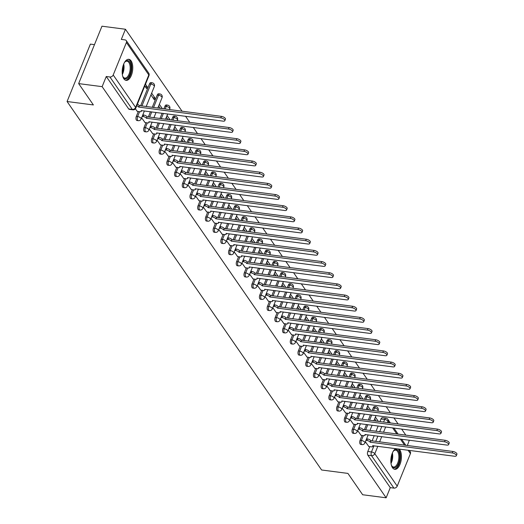 <?xml version="1.0" encoding="UTF-8"?>
<svg xmlns="http://www.w3.org/2000/svg" width="524" height="524" viewBox="0 0 524 524"><rect width="100%" height="100%" fill="white"/><g stroke="black" fill="none" stroke-linecap="round" stroke-linejoin="round"><path stroke-width="0.79" d="M362.058 435.451L360.086 440.304A2.725 1.323 97.4 0 0 360.145 444.031A2.725 1.323 97.4 0 0 360.728 444.437L362.025 444.607A2.725 1.323 -82.6 0 1 361.442 444.201A2.725 1.323 -82.6 0 1 361.383 440.474L363.355 435.621M354.342 424.283L352.37 429.136A2.725 1.323 97.4 0 0 352.429 432.863A2.725 1.323 97.4 0 0 353.012 433.269L354.309 433.44A2.725 1.323 -82.6 0 1 353.726 433.034A2.725 1.323 -82.6 0 1 353.667 429.307L355.639 424.453M346.626 413.109L344.654 417.962A2.725 1.323 97.4 0 0 344.713 421.696A2.725 1.323 97.4 0 0 345.296 422.095L346.593 422.265A2.725 1.323 -82.6 0 1 346.01 421.859A2.725 1.323 -82.6 0 1 345.951 418.132L347.923 413.279M338.91 401.941L336.939 406.794A2.725 1.323 97.4 0 0 336.998 410.521A2.725 1.323 97.4 0 0 337.58 410.927L338.877 411.098A2.725 1.323 -82.6 0 1 338.294 410.692A2.725 1.323 -82.6 0 1 338.235 406.965L340.207 402.111M331.194 390.773L329.223 395.627A2.725 1.323 97.4 0 0 329.282 399.354A2.725 1.323 97.4 0 0 329.865 399.76L331.161 399.93A2.725 1.323 -82.6 0 1 330.579 399.524A2.725 1.323 -82.6 0 1 330.52 395.797L332.491 390.943M323.478 379.599L321.507 384.452A2.725 1.323 97.4 0 0 321.566 388.186A2.725 1.323 97.4 0 0 322.149 388.585L323.446 388.756A2.725 1.323 -82.6 0 1 322.863 388.349A2.725 1.323 -82.6 0 1 322.804 384.623L324.775 379.769M315.762 368.431L313.791 373.284A2.725 1.323 97.4 0 0 313.85 377.011A2.725 1.323 97.4 0 0 314.433 377.418L315.73 377.588A2.725 1.323 -82.6 0 1 315.147 377.182A2.725 1.323 -82.6 0 1 315.088 373.455L317.059 368.601M308.047 357.263L306.075 362.117A2.725 1.323 97.4 0 0 306.134 365.844A2.725 1.323 97.4 0 0 306.717 366.25L308.014 366.42A2.725 1.323 -82.6 0 1 307.431 366.014A2.725 1.323 -82.6 0 1 307.372 362.287L309.343 357.427M300.331 346.089L298.359 350.942A2.725 1.323 97.4 0 0 298.418 354.676A2.725 1.323 97.4 0 0 299.001 355.076L300.298 355.246A2.725 1.323 -82.6 0 1 299.715 354.84A2.725 1.323 -82.6 0 1 299.656 351.113L301.627 346.259M292.615 334.921L290.643 339.775A2.725 1.323 97.4 0 0 290.702 343.502A2.725 1.323 97.4 0 0 291.285 343.908L292.582 344.078A2.725 1.323 -82.6 0 1 291.999 343.672A2.725 1.323 -82.6 0 1 291.94 339.945L293.912 335.091M284.899 323.753L282.927 328.607A2.725 1.323 97.4 0 0 282.986 332.334A2.725 1.323 97.4 0 0 283.569 332.74L284.866 332.91A2.725 1.323 -82.6 0 1 284.283 332.504A2.725 1.323 -82.6 0 1 284.224 328.777L286.196 323.917M277.183 312.579L275.211 317.433A2.725 1.323 97.4 0 0 275.27 321.166A2.725 1.323 97.4 0 0 275.853 321.566L277.15 321.736A2.725 1.323 -82.6 0 1 276.567 321.33A2.725 1.323 -82.6 0 1 276.508 317.603L278.48 312.749M269.467 301.411L267.495 306.265A2.725 1.323 97.4 0 0 267.554 309.992A2.725 1.323 97.4 0 0 268.137 310.398L269.434 310.568A2.725 1.323 -82.6 0 1 268.851 310.162A2.725 1.323 -82.6 0 1 268.792 306.435L270.764 301.582M261.751 290.244L259.78 295.097A2.725 1.323 97.4 0 0 259.839 298.824A2.725 1.323 97.4 0 0 260.421 299.23L261.718 299.401A2.725 1.323 -82.6 0 1 261.135 298.994A2.725 1.323 -82.6 0 1 261.076 295.267L263.048 290.407M254.035 279.069L252.064 283.923A2.725 1.323 97.4 0 0 252.123 287.656A2.725 1.323 97.4 0 0 252.699 288.056L254.002 288.226A2.725 1.323 -82.6 0 1 253.419 287.82A2.725 1.323 -82.6 0 1 253.361 284.093L255.332 279.24M246.319 267.902L244.348 272.755A2.725 1.323 97.4 0 0 244.407 276.482A2.725 1.323 97.4 0 0 244.983 276.888L246.287 277.058A2.725 1.323 -82.6 0 1 245.704 276.652A2.725 1.323 -82.6 0 1 245.645 272.925L247.616 268.072M238.603 256.734L236.632 261.587A2.725 1.323 97.4 0 0 236.691 265.314A2.725 1.323 97.4 0 0 237.267 265.72L238.571 265.884A2.725 1.323 -82.6 0 1 237.988 265.485A2.725 1.323 -82.6 0 1 237.929 261.758L239.9 256.898M230.888 245.559L228.916 250.413A2.725 1.323 97.4 0 0 228.975 254.147A2.725 1.323 97.4 0 0 229.551 254.546L230.855 254.716A2.725 1.323 -82.6 0 1 230.272 254.31A2.725 1.323 -82.6 0 1 230.213 250.583L232.184 245.73M223.172 234.392L221.2 239.245A2.725 1.323 97.4 0 0 221.259 242.972A2.725 1.323 97.4 0 0 221.835 243.378L223.139 243.549A2.725 1.323 -82.6 0 1 222.556 243.143A2.725 1.323 -82.6 0 1 222.497 239.416L224.469 234.562M215.456 223.224L213.484 228.078A2.725 1.323 97.4 0 0 213.543 231.804A2.725 1.323 97.4 0 0 214.119 232.211L215.423 232.374A2.725 1.323 -82.6 0 1 214.84 231.975A2.725 1.323 -82.6 0 1 214.781 228.248L216.753 223.388M207.74 212.05L205.768 216.903A2.725 1.323 97.4 0 0 205.827 220.637A2.725 1.323 97.4 0 0 206.404 221.036L207.707 221.207A2.725 1.323 -82.6 0 1 207.124 220.801A2.725 1.323 -82.6 0 1 207.065 217.074L209.037 212.22M200.024 200.882L198.052 205.736A2.725 1.323 97.4 0 0 198.111 209.462A2.725 1.323 97.4 0 0 198.688 209.869L199.991 210.039A2.725 1.323 -82.6 0 1 199.408 209.633A2.725 1.323 -82.6 0 1 199.349 205.906L201.321 201.052M192.308 189.714L190.336 194.568A2.725 1.323 97.4 0 0 190.395 198.295A2.725 1.323 97.4 0 0 190.972 198.701L192.275 198.865A2.725 1.323 -82.6 0 1 191.692 198.465A2.725 1.323 -82.6 0 1 191.633 194.732L193.605 189.878M184.592 178.54L182.621 183.393A2.725 1.323 97.4 0 0 182.679 187.127A2.725 1.323 97.4 0 0 183.256 187.527L184.559 187.697A2.725 1.323 -82.6 0 1 183.976 187.291A2.725 1.323 -82.6 0 1 183.917 183.564L185.889 178.71M176.876 167.372L174.905 172.226A2.725 1.323 97.4 0 0 174.964 175.953A2.725 1.323 97.4 0 0 175.54 176.359L176.843 176.529A2.725 1.323 -82.6 0 1 176.261 176.123A2.725 1.323 -82.6 0 1 176.202 172.396L178.173 167.542M169.16 156.204L167.189 161.058A2.725 1.323 97.4 0 0 167.248 164.785A2.725 1.323 97.4 0 0 167.824 165.191L169.128 165.355A2.725 1.323 -82.6 0 1 168.545 164.955A2.725 1.323 -82.6 0 1 168.486 161.222L170.457 156.368M161.444 145.03L159.473 149.884A2.725 1.323 97.4 0 0 159.532 153.617A2.725 1.323 97.4 0 0 160.108 154.017L161.412 154.187A2.725 1.323 -82.6 0 1 160.829 153.781A2.725 1.323 -82.6 0 1 160.77 150.054L162.741 145.2M153.728 133.862L151.757 138.716A2.725 1.323 97.4 0 0 151.816 142.443A2.725 1.323 97.4 0 0 152.392 142.849L153.689 143.019A2.725 1.323 -82.6 0 1 153.113 142.613A2.725 1.323 -82.6 0 1 153.054 138.886L155.025 134.033M146.013 122.695L144.041 127.548A2.725 1.323 97.4 0 0 144.1 131.275A2.725 1.323 97.4 0 0 144.676 131.681L145.973 131.845A2.725 1.323 -82.6 0 1 145.397 131.445A2.725 1.323 -82.6 0 1 145.338 127.712L147.31 122.858M138.297 111.52L136.325 116.374A2.725 1.323 97.4 0 0 136.384 120.107A2.725 1.323 97.4 0 0 136.96 120.507L138.257 120.677A2.725 1.323 -82.6 0 1 137.681 120.271A2.725 1.323 -82.6 0 1 137.622 116.544L139.594 111.691M131.111 60.882A10.624 5.168 97.4 0 0 128.845 59.304A10.624 5.168 97.4 0 0 122.845 66.614A10.624 5.168 97.4 0 0 123.834 78.79A10.624 5.168 97.4 0 0 126.101 80.369A10.624 5.168 97.4 0 0 132.1 73.059A10.624 5.168 97.4 0 0 131.111 60.882M395.784 448.603A10.624 5.168 97.4 0 0 391.153 457.256A10.624 5.168 97.4 0 0 392.509 467.736A10.624 5.168 97.4 0 0 394.775 469.314A10.624 5.168 97.4 0 0 400.775 462.004A10.624 5.168 97.4 0 0 399.786 449.828A10.624 5.168 97.4 0 0 399.105 449.035M407.364 445.538L409.316 440.193M405.845 435.175L401.6 429.025M398.129 424.008L393.884 417.857M390.413 412.833L386.168 406.683M382.697 401.666L378.452 395.515M374.981 390.498L370.737 384.347M367.265 379.324L363.021 373.173M359.549 368.156L355.305 362.005M351.833 356.988L347.589 350.838M344.117 345.814L339.866 339.663M336.401 334.646L332.151 328.496M328.686 323.478L324.435 317.328M320.97 312.304L316.719 306.154M313.254 301.136L309.003 294.986M305.538 289.969L301.287 283.818M297.822 278.794L293.571 272.644M290.106 267.626L285.855 261.476M282.39 256.459L278.139 250.308M274.674 245.284L270.423 239.134M266.958 234.117L262.707 227.966M259.242 222.949L254.992 216.798M251.527 211.775L247.276 205.624M243.811 200.607L239.56 194.456M236.095 189.439L231.844 183.289M228.379 178.265L224.128 172.114M220.663 167.097L216.412 160.947M212.947 155.929L208.696 149.779M205.231 144.755L200.98 138.605M197.515 133.587L193.264 127.437M189.799 122.42L185.548 116.269M182.083 111.245L125.446 29.252L121.319 39.418L124.974 39.889A2.725 2.096 -34.6 0 1 126.284 40.636A2.725 2.096 -34.6 0 1 126.402 42.496L113.21 74.984L135.618 107.42L148.809 74.932L126.402 42.496M94.471 44.645L90.383 44.114L67.079 101.518L93.39 104.944L78.652 83.604L102.134 86.657L386.142 497.8L362.66 494.748L347.916 473.408L321.605 469.989L67.079 101.518M78.652 83.604L101.964 26.2L125.446 29.252M409.31 450.365L410.292 451.78A2.725 2.096 145.4 0 1 410.41 453.633L397.218 486.128A2.725 2.096 145.4 0 1 393.924 488.113L390.269 487.641L367.861 455.205A2.725 1.323 -82.6 0 1 367.802 451.478L369.774 446.618M372.079 440.953L374.234 435.634M375.996 431.291L378.158 425.979M379.92 421.637L381 418.984L384.655 419.462A2.725 1.323 -82.6 0 1 385.998 418.191L382.337 417.713A2.725 1.323 97.4 0 0 381 418.984M390.269 487.641L386.142 497.8M106.261 76.497L128.668 108.933A2.725 1.323 97.4 0 0 129.245 109.339L132.906 109.817A2.725 1.323 -82.6 0 1 132.323 109.411L109.916 76.976L106.261 76.497L102.134 86.657M109.916 76.976A2.725 2.096 -34.6 0 0 113.21 74.984M135.382 108.815L137.327 111.396M144.781 85.962L146.589 88.582L147.29 86.86L145.214 86.584M141.611 117.828L145.043 122.564M150.932 94.87L154.305 99.75L155.006 98.027L152.929 97.759M149.327 129.002L152.759 133.738M157.043 140.17L160.475 144.906M164.759 151.338L168.191 156.073M172.475 162.512L175.907 167.248M180.191 173.68L183.623 178.415M187.906 184.848L191.339 189.583M195.622 196.022L199.054 200.758M203.338 207.19L206.77 211.925M211.054 218.357L214.486 223.093M218.77 229.532L222.202 234.267M226.486 240.699L229.918 245.435M234.202 251.867L237.634 256.603M241.918 263.041L245.35 267.777M249.634 274.209L253.066 278.945M257.349 285.377L260.782 290.113M265.065 296.551L268.498 301.287M272.781 307.719L276.214 312.455M280.497 318.887L283.929 323.622M288.213 330.061L291.645 334.797M295.929 341.229L299.361 345.964M303.645 352.397L307.077 357.132M311.361 363.571L314.793 368.306M319.077 374.739L322.509 379.474M326.793 385.913L330.225 390.642M334.509 397.081L337.941 401.816M342.224 408.248L345.657 412.984M349.94 419.423L353.373 424.152M357.656 430.59L361.088 435.326M364.363 429.778L366.518 424.466M368.28 420.124L370.442 414.805M372.204 410.469L373.284 407.816L374.581 407.98A2.725 1.323 -82.6 0 1 375.918 406.716L374.621 406.545A2.725 1.323 97.4 0 0 373.284 407.816M356.648 418.611L358.802 413.292M360.564 408.956L362.726 403.637M364.488 399.295L365.569 396.642L366.866 396.812A2.725 1.323 -82.6 0 1 368.202 395.541L366.905 395.378A2.725 1.323 97.4 0 0 365.569 396.642M348.932 407.443L351.087 402.124M352.849 397.781L355.01 392.469M356.772 388.127L357.853 385.474L359.15 385.644A2.725 1.323 -82.6 0 1 360.486 384.374L359.189 384.203A2.725 1.323 97.4 0 0 357.853 385.474M341.216 396.268L343.371 390.956M345.133 386.614L347.294 381.295M349.056 376.959L350.13 374.306L351.434 374.47A2.725 1.323 -82.6 0 1 352.77 373.206L351.473 373.036A2.725 1.323 97.4 0 0 350.13 374.306M333.5 385.101L335.655 379.782M337.417 375.446L339.578 370.127M341.34 365.785L342.414 363.132L343.718 363.302A2.725 1.323 -82.6 0 1 345.054 362.032L343.757 361.868A2.725 1.323 97.4 0 0 342.414 363.132M325.784 373.933L327.939 368.614M329.701 364.272L331.862 358.96M333.624 354.617L334.698 351.964L336.002 352.135A2.725 1.323 -82.6 0 1 337.338 350.864L336.041 350.694A2.725 1.323 97.4 0 0 334.698 351.964M318.068 362.759L320.223 357.447M321.985 353.104L324.146 347.785M325.908 343.449L326.983 340.796L328.286 340.96A2.725 1.323 -82.6 0 1 329.622 339.696L328.325 339.526A2.725 1.323 97.4 0 0 326.983 340.796M310.352 351.591L312.507 346.272M314.269 341.936L316.431 336.618M318.192 332.275L319.267 329.622L320.57 329.793A2.725 1.323 -82.6 0 1 321.906 328.522L320.609 328.358A2.725 1.323 97.4 0 0 319.267 329.622M302.636 340.423L304.791 335.105M306.553 330.762L308.715 325.45M310.477 321.107L311.551 318.454L312.854 318.625A2.725 1.323 -82.6 0 1 314.19 317.354L312.894 317.184A2.725 1.323 97.4 0 0 311.551 318.454M294.92 329.249L297.075 323.937M298.837 319.594L300.999 314.276M302.761 309.939L303.835 307.287L305.138 307.45A2.725 1.323 -82.6 0 1 306.474 306.186L305.178 306.016A2.725 1.323 97.4 0 0 303.835 307.287M287.204 318.081L289.359 312.762M291.121 308.426L293.283 303.108M295.045 298.765L296.119 296.112L297.422 296.283A2.725 1.323 -82.6 0 1 298.759 295.012L297.462 294.848A2.725 1.323 97.4 0 0 296.119 296.112M279.488 306.913L281.643 301.595M283.405 297.252L285.567 291.94M287.329 287.597L288.403 284.945L289.707 285.115A2.725 1.323 -82.6 0 1 291.043 283.844L289.746 283.674A2.725 1.323 97.4 0 0 288.403 284.945M271.773 295.739L273.928 290.427M275.69 286.084L277.851 280.766M279.613 276.43L280.687 273.777L281.991 273.941A2.725 1.323 -82.6 0 1 283.327 272.677L282.03 272.506A2.725 1.323 97.4 0 0 280.687 273.777M264.057 284.571L266.212 279.253M267.974 274.917L270.135 269.598M271.897 265.255L272.971 262.603L274.275 262.773A2.725 1.323 -82.6 0 1 275.611 261.502L274.314 261.338A2.725 1.323 97.4 0 0 272.971 262.603M256.341 273.404L258.496 268.085M260.258 263.742L262.419 258.43M264.181 254.088L265.255 251.435L266.559 251.605A2.725 1.323 -82.6 0 1 267.895 250.334L266.598 250.164A2.725 1.323 97.4 0 0 265.255 251.435M248.625 262.229L250.78 256.917M252.542 252.575L254.703 247.256M256.465 242.92L257.539 240.267L258.843 240.431A2.725 1.323 -82.6 0 1 260.179 239.167L258.882 238.996A2.725 1.323 97.4 0 0 257.539 240.267M240.909 251.062L243.064 245.743M244.826 241.407L246.987 236.088M248.749 231.746L249.824 229.093L251.12 229.263A2.725 1.323 -82.6 0 1 252.463 227.992L251.166 227.829A2.725 1.323 97.4 0 0 249.824 229.093M233.193 239.894L235.348 234.575M237.11 230.233L239.272 224.92M241.033 220.578L242.108 217.925L243.405 218.095A2.725 1.323 -82.6 0 1 244.747 216.825L243.45 216.654A2.725 1.323 97.4 0 0 242.108 217.925M225.477 228.719L227.632 223.407M229.394 219.065L231.556 213.746M233.318 209.41L234.392 206.757L235.689 206.921A2.725 1.323 -82.6 0 1 237.031 205.657L235.734 205.487A2.725 1.323 97.4 0 0 234.392 206.757M217.761 217.552L219.916 212.233M221.678 207.897L223.84 202.578M225.602 198.236L226.676 195.583L227.973 195.753A2.725 1.323 -82.6 0 1 229.316 194.483L228.019 194.319A2.725 1.323 97.4 0 0 226.676 195.583M210.039 206.384L212.2 201.065M213.962 196.723L216.124 191.411M217.886 187.068L218.96 184.415L220.257 184.586A2.725 1.323 -82.6 0 1 221.6 183.315L220.303 183.145A2.725 1.323 97.4 0 0 218.96 184.415M202.323 195.21L204.484 189.898M206.246 185.555L208.408 180.236M210.17 175.9L211.244 173.248L212.541 173.411A2.725 1.323 -82.6 0 1 213.884 172.147L212.587 171.977A2.725 1.323 97.4 0 0 211.244 173.248M194.607 184.042L196.769 178.723M198.531 174.387L200.692 169.069M202.454 164.726L203.528 162.073L204.825 162.244A2.725 1.323 -82.6 0 1 206.168 160.973L204.871 160.803A2.725 1.323 97.4 0 0 203.528 162.073M186.891 172.874L189.053 167.556M190.815 163.213L192.976 157.901M194.738 153.558L195.812 150.905L197.109 151.076A2.725 1.323 -82.6 0 1 198.452 149.805L197.155 149.635A2.725 1.323 97.4 0 0 195.812 150.905M179.175 161.7L181.337 156.388M183.099 152.045L185.26 146.727M187.022 142.39L188.096 139.738L189.393 139.901A2.725 1.323 -82.6 0 1 190.736 138.637L189.439 138.467A2.725 1.323 97.4 0 0 188.096 139.738M171.459 150.532L173.621 145.214M175.383 140.877L177.544 135.559M179.306 131.216L180.38 128.563L181.677 128.734A2.725 1.323 -82.6 0 1 183.02 127.463L181.723 127.293A2.725 1.323 97.4 0 0 180.38 128.563M163.743 139.364L165.905 134.046M167.667 129.703L169.828 124.391M171.59 120.048L172.665 117.396L173.961 117.566A2.725 1.323 -82.6 0 1 175.304 116.295L174.007 116.125A2.725 1.323 97.4 0 0 172.665 117.396M156.028 128.19L158.189 122.871M159.951 118.535L162.113 113.217M163.874 108.881L164.949 106.228L166.246 106.392A2.725 1.323 -82.6 0 1 167.588 105.127L166.291 104.957A2.725 1.323 97.4 0 0 164.949 106.228M148.312 117.022L150.473 111.704M152.235 107.368L157.233 95.054L158.53 95.224A2.725 1.323 -82.6 0 1 159.872 93.953L158.576 93.783A2.725 1.323 97.4 0 0 157.233 95.054M140.596 105.855L149.517 83.886L150.814 84.056A2.725 1.323 -82.6 0 1 152.157 82.785L150.86 82.615A2.725 1.323 97.4 0 0 149.517 83.886M365.372 441.758L368.804 446.494M378.413 421.44L375.4 417.078M370.697 410.272L367.684 405.904M362.981 399.105L359.968 394.736M355.265 387.93L352.252 383.568M347.55 376.763L344.537 372.394M339.834 365.588L336.821 361.226M332.118 354.421L329.105 350.058M324.402 343.253L321.389 338.884M316.686 332.078L313.666 327.716M308.97 320.911L305.951 316.548M301.254 309.743L298.235 305.374M293.538 298.569L290.519 294.206M285.822 287.401L282.803 283.039M278.106 276.233L275.087 271.864M270.391 265.059L267.371 260.697M262.675 253.891L259.655 249.529M254.959 242.723L251.939 238.355M247.243 231.549L244.223 227.187M239.527 220.381L236.507 216.019M231.811 209.214L228.792 204.845M224.095 198.039L221.076 193.677M216.379 186.872L213.36 182.503M208.663 175.704L205.644 171.335M200.947 164.529L197.928 160.167M193.232 153.362L190.212 148.993M185.516 142.194L182.496 137.825M177.8 131.02L174.78 126.657M170.084 119.852L167.064 115.483M162.368 108.684L159.348 104.315M155.006 98.027L151.632 93.148M147.29 86.86L145.482 84.24M158.648 106.038L160.292 108.416M166.363 117.206L168.007 119.583M174.079 128.38L175.723 130.751M181.802 139.548L183.439 141.925M189.518 150.715L191.155 153.093M197.234 161.89L198.871 164.261M204.95 173.058L206.587 175.435M212.665 184.225L214.303 186.603M220.381 195.4L222.019 197.771M228.097 206.567L229.735 208.945M235.813 217.735L237.451 220.113M243.529 228.909L245.167 231.281M251.245 240.077L252.882 242.455M258.961 251.245L260.598 253.623M266.677 262.419L268.314 264.79M274.393 273.587L276.03 275.965M282.108 284.755L283.746 287.132M289.824 295.929L291.462 298.3M297.54 307.097L299.178 309.474M305.256 318.264L306.894 320.642M312.972 329.439L314.61 331.81M320.688 340.607L322.326 342.984M328.404 351.774L330.041 354.152M336.12 362.949L337.757 365.32M343.836 374.116L345.473 376.494M351.552 385.291L353.189 387.662M359.268 396.458L360.905 398.829M366.983 407.626L368.621 410.004M374.699 418.8L376.337 421.172M137.15 111.376L139.764 111.71A2.725 1.127 -157.9 0 0 141.303 111.304A2.725 1.127 -157.9 0 0 141.139 110.59L223.073 121.149A3.131 1.297 -157.9 0 0 224.835 120.677A3.131 1.297 -157.9 0 0 223.761 119.013A3.131 1.297 -157.9 0 0 220.801 117.854L138.716 107.079A2.725 1.127 -157.9 0 0 136.764 105.717M137.367 104.23A2.725 1.127 22.1 0 1 139.319 105.586L221.403 116.361A3.131 1.297 22.1 0 1 224.37 117.52A3.131 1.297 22.1 0 1 225.444 119.184L224.835 120.677M138.788 107.184L139.397 105.697M144.866 122.544L147.48 122.885A2.725 1.127 -157.9 0 0 149.019 122.478A2.725 1.127 -157.9 0 0 148.855 121.758L230.789 132.317A3.131 1.297 -157.9 0 0 232.551 131.845A3.131 1.297 -157.9 0 0 231.477 130.181A3.131 1.297 -157.9 0 0 228.516 129.022L146.432 118.247A2.725 1.127 -157.9 0 0 143.078 116.511L143.687 115.018A2.725 1.127 22.1 0 1 147.034 116.76L229.119 127.528A3.131 1.297 22.1 0 1 232.086 128.694A3.131 1.297 22.1 0 1 233.16 130.358L232.551 131.845M142.797 114.9L143.687 115.018M142.194 116.394L143.078 116.511M146.504 118.358L147.113 116.865M152.582 133.712L155.196 134.052A2.725 1.127 -157.9 0 0 156.735 133.646A2.725 1.127 -157.9 0 0 156.571 132.926L238.505 143.484A3.131 1.297 -157.9 0 0 240.267 143.019A3.131 1.297 -157.9 0 0 239.193 141.356A3.131 1.297 -157.9 0 0 236.232 140.196L154.148 129.421A2.725 1.127 -157.9 0 0 150.794 127.679L151.403 126.186A2.725 1.127 22.1 0 1 154.75 127.928L236.835 138.703A3.131 1.297 22.1 0 1 239.802 139.862A3.131 1.297 22.1 0 1 240.876 141.526L240.267 143.019M150.512 126.074L151.403 126.186M149.91 127.568L150.794 127.679M154.22 129.526L154.829 128.033M124.378 62.644A9.19 4.467 -82.6 0 1 125.046 61.819A9.19 4.467 -82.6 0 1 125.21 61.655A9.19 4.467 -82.6 0 1 130.921 65.421A9.19 4.467 -82.6 0 1 127.849 77.775A9.19 4.467 -82.6 0 1 123.075 76.969A9.19 4.467 -82.6 0 1 122.642 76M122.911 76.642A8.508 4.14 97.4 0 0 124.843 78.076A8.508 4.14 97.4 0 0 127.162 77.1A8.508 4.14 97.4 0 0 130.188 67.851A8.508 4.14 97.4 0 0 127.037 61.197A8.508 4.14 97.4 0 0 124.804 62.094M125.465 80.198A10.552 5.129 97.4 0 0 128.039 78.967A10.552 5.129 97.4 0 0 131.799 67.793A10.552 5.129 97.4 0 0 128.184 59.304M393.052 451.59A9.19 4.467 -82.6 0 1 393.721 450.764A9.19 4.467 -82.6 0 1 393.884 450.601A9.19 4.467 -82.6 0 1 399.596 454.367A9.19 4.467 -82.6 0 1 396.524 466.72A9.19 4.467 -82.6 0 1 391.756 465.915A9.19 4.467 -82.6 0 1 391.317 464.945M391.585 465.587A8.508 4.14 97.4 0 0 393.517 467.022A8.508 4.14 97.4 0 0 395.836 466.046A8.508 4.14 97.4 0 0 398.862 456.79A8.508 4.14 97.4 0 0 395.712 450.142A8.508 4.14 97.4 0 0 393.478 451.033M394.14 469.144A10.552 5.129 97.4 0 0 396.714 467.912A10.552 5.129 97.4 0 0 400.421 458.055A10.552 5.129 97.4 0 0 398.057 448.898M160.298 144.886L162.912 145.22A2.725 1.127 -157.9 0 0 164.451 144.814A2.725 1.127 -157.9 0 0 164.287 144.1L246.221 154.659A3.131 1.297 -157.9 0 0 247.983 154.187A3.131 1.297 -157.9 0 0 246.909 152.523A3.131 1.297 -157.9 0 0 243.948 151.364L161.864 140.589A2.725 1.127 -157.9 0 0 158.51 138.853L159.119 137.36A2.725 1.127 22.1 0 1 162.466 139.096L244.551 149.871A3.131 1.297 22.1 0 1 247.518 151.03A3.131 1.297 22.1 0 1 248.592 152.694L247.983 154.187M158.228 137.242L159.119 137.36M157.626 138.736L158.51 138.853M161.936 140.694L162.545 139.207M168.014 156.054L170.627 156.394A2.725 1.127 -157.9 0 0 172.167 155.988A2.725 1.127 -157.9 0 0 172.003 155.268L253.937 165.826A3.131 1.297 -157.9 0 0 255.699 165.361A3.131 1.297 -157.9 0 0 254.625 163.691A3.131 1.297 -157.9 0 0 251.664 162.532L169.579 151.757A2.725 1.127 -157.9 0 0 166.226 150.021L166.835 148.528A2.725 1.127 22.1 0 1 170.182 150.27L252.267 161.038A3.131 1.297 22.1 0 1 255.234 162.204A3.131 1.297 22.1 0 1 256.308 163.868L255.699 165.361M165.944 148.41L166.835 148.528M165.342 149.903L166.226 150.021M169.652 151.868L170.261 150.375M175.73 167.222L178.343 167.562A2.725 1.127 -157.9 0 0 179.883 167.156A2.725 1.127 -157.9 0 0 179.719 166.435L261.653 176.994A3.131 1.297 -157.9 0 0 263.415 176.529A3.131 1.297 -157.9 0 0 262.341 174.865A3.131 1.297 -157.9 0 0 259.38 173.706L177.295 162.931A2.725 1.127 -157.9 0 0 173.942 161.189L174.551 159.696A2.725 1.127 22.1 0 1 177.898 161.438L259.983 172.213A3.131 1.297 22.1 0 1 262.95 173.372A3.131 1.297 22.1 0 1 264.024 175.036L263.415 176.529M173.66 159.584L174.551 159.696M173.058 161.078L173.942 161.189M177.367 163.036L177.977 161.543M183.446 178.396L186.059 178.736A2.725 1.127 -157.9 0 0 187.599 178.324A2.725 1.127 -157.9 0 0 187.435 177.61L269.369 188.168A3.131 1.297 -157.9 0 0 271.131 187.697A3.131 1.297 -157.9 0 0 270.063 186.033A3.131 1.297 -157.9 0 0 267.096 184.874L185.011 174.099A2.725 1.127 -157.9 0 0 181.658 172.363L182.267 170.87A2.725 1.127 22.1 0 1 185.614 172.606L267.699 183.38A3.131 1.297 22.1 0 1 270.666 184.54A3.131 1.297 22.1 0 1 271.74 186.203L271.131 187.697M181.383 170.752L182.267 170.87M180.773 172.245L181.658 172.363M185.083 174.204L185.692 172.717M191.162 189.564L193.775 189.904A2.725 1.127 -157.9 0 0 195.314 189.498A2.725 1.127 -157.9 0 0 195.151 188.778L277.085 199.336A3.131 1.297 -157.9 0 0 278.847 198.871A3.131 1.297 -157.9 0 0 277.779 197.207A3.131 1.297 -157.9 0 0 274.812 196.042L192.727 185.267A2.725 1.127 -157.9 0 0 189.374 183.531L189.983 182.038A2.725 1.127 22.1 0 1 193.33 183.78L275.414 194.548A3.131 1.297 22.1 0 1 278.382 195.714A3.131 1.297 22.1 0 1 279.456 197.378L278.847 198.871M189.099 181.92L189.983 182.038M188.489 183.413L189.374 183.531M192.799 185.378L193.408 183.885M198.878 200.731L201.491 201.072A2.725 1.127 -157.9 0 0 203.03 200.666A2.725 1.127 -157.9 0 0 202.867 199.945L284.801 210.504A3.131 1.297 -157.9 0 0 286.562 210.039A3.131 1.297 -157.9 0 0 285.495 208.375A3.131 1.297 -157.9 0 0 282.528 207.216L200.443 196.441A2.725 1.127 -157.9 0 0 197.089 194.699L197.699 193.205A2.725 1.127 22.1 0 1 201.046 194.948L283.13 205.722A3.131 1.297 22.1 0 1 286.097 206.882A3.131 1.297 22.1 0 1 287.172 208.545L286.562 210.039M196.814 193.094L197.699 193.205M196.205 194.587L197.089 194.699M200.515 196.546L201.124 195.052M206.594 211.906L209.214 212.246A2.725 1.127 -157.9 0 0 210.746 211.834A2.725 1.127 -157.9 0 0 210.583 211.12L292.516 221.678A3.131 1.297 -157.9 0 0 294.278 221.207A3.131 1.297 -157.9 0 0 293.211 219.543A3.131 1.297 -157.9 0 0 290.244 218.384L208.159 207.609A2.725 1.127 -157.9 0 0 204.805 205.873L205.415 204.38A2.725 1.127 22.1 0 1 208.762 206.115L290.846 216.89A3.131 1.297 22.1 0 1 293.813 218.049A3.131 1.297 22.1 0 1 294.888 219.713L294.278 221.207M204.53 204.262L205.415 204.38M203.921 205.755L204.805 205.873M208.231 207.72L208.84 206.227M214.309 223.073L216.929 223.414A2.725 1.127 -157.9 0 0 218.462 223.008A2.725 1.127 -157.9 0 0 218.298 222.287L300.232 232.846A3.131 1.297 -157.9 0 0 301.994 232.381A3.131 1.297 -157.9 0 0 300.927 230.717A3.131 1.297 -157.9 0 0 297.959 229.551L215.875 218.777A2.725 1.127 -157.9 0 0 212.521 217.041L213.13 215.547A2.725 1.127 22.1 0 1 216.478 217.29L298.562 228.058A3.131 1.297 22.1 0 1 301.529 229.224A3.131 1.297 22.1 0 1 302.603 230.888L301.994 232.381M212.246 215.429L213.13 215.547M211.637 216.923L212.521 217.041M215.947 218.888L216.556 217.394M222.025 234.241L224.645 234.582A2.725 1.127 -157.9 0 0 226.178 234.176A2.725 1.127 -157.9 0 0 226.014 233.455L307.948 244.014A3.131 1.297 -157.9 0 0 309.71 243.549A3.131 1.297 -157.9 0 0 308.643 241.885A3.131 1.297 -157.9 0 0 305.675 240.726L223.591 229.951A2.725 1.127 -157.9 0 0 220.237 228.209L220.846 226.715A2.725 1.127 22.1 0 1 224.193 228.457L306.278 239.232A3.131 1.297 22.1 0 1 309.245 240.392A3.131 1.297 22.1 0 1 310.319 242.055L309.71 243.549M219.962 226.604L220.846 226.715M219.353 228.097L220.237 228.209M223.663 230.056L224.272 228.562M229.741 245.415L232.361 245.756A2.725 1.127 -157.9 0 0 233.894 245.343A2.725 1.127 -157.9 0 0 233.73 244.629L315.664 255.188A3.131 1.297 -157.9 0 0 317.433 254.716A3.131 1.297 -157.9 0 0 316.358 253.053A3.131 1.297 -157.9 0 0 313.391 251.893L231.307 241.119A2.725 1.127 -157.9 0 0 227.953 239.383L228.562 237.889A2.725 1.127 22.1 0 1 231.909 239.625L313.994 250.4A3.131 1.297 22.1 0 1 316.961 251.559A3.131 1.297 22.1 0 1 318.035 253.223L317.433 254.716M227.678 237.772L228.562 237.889M227.069 239.265L227.953 239.383M231.379 241.23L231.988 239.737M237.457 256.583L240.077 256.924A2.725 1.127 -157.9 0 0 241.61 256.518A2.725 1.127 -157.9 0 0 241.446 255.797L323.38 266.356A3.131 1.297 -157.9 0 0 325.149 265.891A3.131 1.297 -157.9 0 0 324.074 264.227A3.131 1.297 -157.9 0 0 321.107 263.061L239.023 252.286A2.725 1.127 -157.9 0 0 235.669 250.551L236.278 249.057A2.725 1.127 22.1 0 1 239.625 250.799L321.71 261.568A3.131 1.297 22.1 0 1 324.677 262.734A3.131 1.297 22.1 0 1 325.751 264.397L325.149 265.891M235.394 248.939L236.278 249.057M234.785 250.433L235.669 250.551M239.095 252.398L239.704 250.904M245.173 267.751L247.793 268.091A2.725 1.127 -157.9 0 0 249.326 267.685A2.725 1.127 -157.9 0 0 249.162 266.965L331.096 277.524A3.131 1.297 -157.9 0 0 332.864 277.058A3.131 1.297 -157.9 0 0 331.79 275.395A3.131 1.297 -157.9 0 0 328.823 274.235L246.739 263.461A2.725 1.127 -157.9 0 0 243.385 261.718L243.994 260.225A2.725 1.127 22.1 0 1 247.341 261.967L329.426 272.742A3.131 1.297 22.1 0 1 332.393 273.901A3.131 1.297 22.1 0 1 333.467 275.565L332.864 277.058M243.11 260.114L243.994 260.225M242.501 261.607L243.385 261.718M246.811 263.565L247.42 262.072M252.889 278.925L255.509 279.266A2.725 1.127 -157.9 0 0 257.042 278.853A2.725 1.127 -157.9 0 0 256.878 278.139L338.812 288.698A3.131 1.297 -157.9 0 0 340.58 288.226A3.131 1.297 -157.9 0 0 339.506 286.562A3.131 1.297 -157.9 0 0 336.539 285.403L254.454 274.628A2.725 1.127 -157.9 0 0 251.107 272.893L251.71 271.399A2.725 1.127 22.1 0 1 255.057 273.135L337.142 283.91A3.131 1.297 22.1 0 1 340.109 285.069A3.131 1.297 22.1 0 1 341.183 286.733L340.58 288.226M250.826 271.281L251.71 271.399M250.217 272.775L251.107 272.893M254.526 274.74L255.136 273.246M260.605 290.093L263.225 290.434A2.725 1.127 -157.9 0 0 264.758 290.027A2.725 1.127 -157.9 0 0 264.594 289.307L346.528 299.866A3.131 1.297 -157.9 0 0 348.296 299.401A3.131 1.297 -157.9 0 0 347.222 297.737A3.131 1.297 -157.9 0 0 344.255 296.571L262.17 285.796A2.725 1.127 -157.9 0 0 258.823 284.06L259.426 282.567A2.725 1.127 22.1 0 1 262.773 284.309L344.858 295.077A3.131 1.297 22.1 0 1 347.825 296.243A3.131 1.297 22.1 0 1 348.899 297.907L348.296 299.401M258.542 282.449L259.426 282.567M257.932 283.942L258.823 284.06M262.242 285.908L262.852 284.414M268.321 301.261L270.941 301.601A2.725 1.127 -157.9 0 0 272.473 301.195A2.725 1.127 -157.9 0 0 272.31 300.475L354.244 311.033A3.131 1.297 -157.9 0 0 356.012 310.568A3.131 1.297 -157.9 0 0 354.938 308.905A3.131 1.297 -157.9 0 0 351.971 307.745L269.886 296.97A2.725 1.127 -157.9 0 0 266.539 295.228L267.142 293.735A2.725 1.127 22.1 0 1 270.489 295.477L352.573 306.252A3.131 1.297 22.1 0 1 355.541 307.411A3.131 1.297 22.1 0 1 356.615 309.075L356.012 310.568M266.257 293.623L267.142 293.735M265.648 295.117L266.539 295.228M269.958 297.075L270.567 295.582M276.037 312.435L278.657 312.776A2.725 1.127 -157.9 0 0 280.189 312.363A2.725 1.127 -157.9 0 0 280.026 311.649L361.96 322.208A3.131 1.297 -157.9 0 0 363.728 321.736A3.131 1.297 -157.9 0 0 362.654 320.072A3.131 1.297 -157.9 0 0 359.687 318.913L277.602 308.138A2.725 1.127 -157.9 0 0 274.255 306.402L274.858 304.909A2.725 1.127 22.1 0 1 278.205 306.645L360.289 317.42A3.131 1.297 22.1 0 1 363.256 318.579A3.131 1.297 22.1 0 1 364.331 320.243L363.728 321.736M273.973 304.791L274.858 304.909M273.364 306.285L274.255 306.402M277.674 308.25L278.283 306.756M283.753 323.603L286.373 323.943A2.725 1.127 -157.9 0 0 287.905 323.537A2.725 1.127 -157.9 0 0 287.742 322.817L369.675 333.375A3.131 1.297 -157.9 0 0 371.444 332.91A3.131 1.297 -157.9 0 0 370.37 331.247A3.131 1.297 -157.9 0 0 367.403 330.081L285.318 319.306A2.725 1.127 -157.9 0 0 281.971 317.57L282.574 316.077A2.725 1.127 22.1 0 1 285.921 317.819L368.005 328.587A3.131 1.297 22.1 0 1 370.972 329.753A3.131 1.297 22.1 0 1 372.047 331.417L371.444 332.91M281.689 315.965L282.574 316.077M281.08 317.452L281.971 317.57M285.39 319.417L285.999 317.924M291.468 334.771L294.088 335.111A2.725 1.127 -157.9 0 0 295.621 334.705A2.725 1.127 -157.9 0 0 295.457 333.985L377.391 344.543A3.131 1.297 -157.9 0 0 379.16 344.078A3.131 1.297 -157.9 0 0 378.086 342.414A3.131 1.297 -157.9 0 0 375.119 341.255L293.034 330.48A2.725 1.127 -157.9 0 0 289.687 328.738L290.289 327.245A2.725 1.127 22.1 0 1 293.637 328.987L375.721 339.762A3.131 1.297 22.1 0 1 378.688 340.921A3.131 1.297 22.1 0 1 379.762 342.585L379.16 344.078M289.405 327.133L290.289 327.245M288.796 328.627L289.687 328.738M293.106 330.585L293.715 329.092M299.184 345.945L301.804 346.285A2.725 1.127 -157.9 0 0 303.337 345.873A2.725 1.127 -157.9 0 0 303.173 345.159L385.107 355.717A3.131 1.297 -157.9 0 0 386.876 355.246A3.131 1.297 -157.9 0 0 385.802 353.582A3.131 1.297 -157.9 0 0 382.834 352.423L300.75 341.648A2.725 1.127 -157.9 0 0 297.403 339.912L298.005 338.419A2.725 1.127 22.1 0 1 301.352 340.155L383.437 350.929A3.131 1.297 22.1 0 1 386.404 352.089A3.131 1.297 22.1 0 1 387.478 353.752L386.876 355.246M297.121 338.301L298.005 338.419M296.512 339.794L297.403 339.912M300.822 341.759L301.431 340.266M306.9 357.113L309.52 357.453A2.725 1.127 -157.9 0 0 311.053 357.047A2.725 1.127 -157.9 0 0 310.889 356.327L392.823 366.885A3.131 1.297 -157.9 0 0 394.592 366.42A3.131 1.297 -157.9 0 0 393.517 364.756A3.131 1.297 -157.9 0 0 390.55 363.591L308.466 352.822A2.725 1.127 -157.9 0 0 305.119 351.08L305.721 349.587A2.725 1.127 22.1 0 1 309.068 351.329L391.153 362.097A3.131 1.297 22.1 0 1 394.12 363.263A3.131 1.297 22.1 0 1 395.194 364.927L394.592 366.42M304.837 349.475L305.721 349.587M304.228 350.962L305.119 351.08M308.538 352.927L309.147 351.434M314.616 368.28L317.236 368.621A2.725 1.127 -157.9 0 0 318.769 368.215A2.725 1.127 -157.9 0 0 318.605 367.494L400.539 378.053A3.131 1.297 -157.9 0 0 402.308 377.588A3.131 1.297 -157.9 0 0 401.233 375.924A3.131 1.297 -157.9 0 0 398.266 374.765L316.182 363.99A2.725 1.127 -157.9 0 0 312.835 362.248L313.437 360.754A2.725 1.127 22.1 0 1 316.784 362.497L398.869 373.271A3.131 1.297 22.1 0 1 401.836 374.431A3.131 1.297 22.1 0 1 402.91 376.094L402.308 377.588M312.553 360.643L313.437 360.754M311.944 362.136L312.835 362.248M316.254 364.095L316.863 362.601M322.332 379.455L324.952 379.795A2.725 1.127 -157.9 0 0 326.485 379.383A2.725 1.127 -157.9 0 0 326.321 378.669L408.255 389.227A3.131 1.297 -157.9 0 0 410.023 388.756A3.131 1.297 -157.9 0 0 408.949 387.092A3.131 1.297 -157.9 0 0 405.982 385.933L323.898 375.158A2.725 1.127 -157.9 0 0 320.55 373.422L321.153 371.929A2.725 1.127 22.1 0 1 324.5 373.664L406.585 384.439A3.131 1.297 22.1 0 1 409.552 385.599A3.131 1.297 22.1 0 1 410.626 387.262L410.023 388.756M320.269 371.811L321.153 371.929M319.66 373.304L320.55 373.422M323.97 375.269L324.579 373.776M330.048 390.622L332.668 390.963A2.725 1.127 -157.9 0 0 334.201 390.557A2.725 1.127 -157.9 0 0 334.037 389.836L415.971 400.395A3.131 1.297 -157.9 0 0 417.739 399.93A3.131 1.297 -157.9 0 0 416.665 398.266A3.131 1.297 -157.9 0 0 413.698 397.1L331.613 386.332A2.725 1.127 -157.9 0 0 328.266 384.59L328.869 383.096A2.725 1.127 22.1 0 1 332.223 384.839L414.301 395.607A3.131 1.297 22.1 0 1 417.268 396.773A3.131 1.297 22.1 0 1 418.342 398.436L417.739 399.93M327.985 382.985L328.869 383.096M327.376 384.472L328.266 384.59M331.685 386.437L332.295 384.944M337.764 401.79L340.384 402.131A2.725 1.127 -157.9 0 0 341.917 401.725A2.725 1.127 -157.9 0 0 341.753 401.011L423.687 411.563A3.131 1.297 -157.9 0 0 425.455 411.098A3.131 1.297 -157.9 0 0 424.381 409.434A3.131 1.297 -157.9 0 0 421.414 408.275L339.329 397.5A2.725 1.127 -157.9 0 0 335.982 395.758L336.585 394.264A2.725 1.127 22.1 0 1 339.938 396.006L422.017 406.781A3.131 1.297 22.1 0 1 424.984 407.941A3.131 1.297 22.1 0 1 426.058 409.604L425.455 411.098M335.701 394.153L336.585 394.264M335.091 395.646L335.982 395.758M339.401 397.605L340.011 396.111M345.48 412.964L348.1 413.305A2.725 1.127 -157.9 0 0 349.632 412.892A2.725 1.127 -157.9 0 0 349.469 412.178L431.403 422.737A3.131 1.297 -157.9 0 0 433.171 422.265A3.131 1.297 -157.9 0 0 432.097 420.602A3.131 1.297 -157.9 0 0 429.13 419.442L347.045 408.668A2.725 1.127 -157.9 0 0 343.698 406.932L344.301 405.438A2.725 1.127 22.1 0 1 347.654 407.174L429.739 417.949A3.131 1.297 22.1 0 1 432.7 419.108A3.131 1.297 22.1 0 1 433.774 420.772L433.171 422.265M343.416 405.321L344.301 405.438M342.807 406.814L343.698 406.932M347.117 408.779L347.726 407.286M353.196 424.132L355.816 424.473A2.725 1.127 -157.9 0 0 357.348 424.067A2.725 1.127 -157.9 0 0 357.185 423.346L439.119 433.905A3.131 1.297 -157.9 0 0 440.887 433.44A3.131 1.297 -157.9 0 0 439.813 431.776A3.131 1.297 -157.9 0 0 436.846 430.61L354.761 419.842A2.725 1.127 -157.9 0 0 351.414 418.1L352.017 416.606A2.725 1.127 22.1 0 1 355.37 418.349L437.455 429.117A3.131 1.297 22.1 0 1 440.415 430.283A3.131 1.297 22.1 0 1 441.49 431.946L440.887 433.44M351.132 416.495L352.017 416.606M350.523 417.982L351.414 418.1M354.833 419.947L355.442 418.453M360.912 435.3L363.532 435.641A2.725 1.127 -157.9 0 0 365.064 435.234A2.725 1.127 -157.9 0 0 364.901 434.52L446.834 445.072A3.131 1.297 -157.9 0 0 448.603 444.607A3.131 1.297 -157.9 0 0 447.529 442.944A3.131 1.297 -157.9 0 0 444.562 441.784L362.477 431.01A2.725 1.127 -157.9 0 0 359.13 429.267L359.733 427.781A2.725 1.127 22.1 0 1 363.086 429.516L445.171 440.291A3.131 1.297 22.1 0 1 448.131 441.45A3.131 1.297 22.1 0 1 449.206 443.114L448.603 444.607M358.848 427.663L359.733 427.781M358.239 429.156L359.13 429.267M362.549 431.114L363.158 429.621M368.627 446.474L371.247 446.815A2.725 1.127 -157.9 0 0 372.78 446.402A2.725 1.127 -157.9 0 0 372.616 445.688L454.55 456.247A3.131 1.297 -157.9 0 0 456.319 455.775A3.131 1.297 -157.9 0 0 455.245 454.111A3.131 1.297 -157.9 0 0 452.278 452.952L370.193 442.177A2.725 1.127 -157.9 0 0 366.846 440.442L367.448 438.948A2.725 1.127 22.1 0 1 370.802 440.684L452.887 451.459A3.131 1.297 22.1 0 1 455.847 452.618A3.131 1.297 22.1 0 1 456.921 454.282L456.319 455.775M366.564 438.83L367.448 438.948M365.955 440.324L366.846 440.442M370.265 442.289L370.874 440.795M360.086 440.304L361.383 440.474A2.725 1.127 22.1 0 1 364.737 442.21A2.725 1.127 -157.9 0 1 364.901 442.931L368.182 434.848M352.37 429.136L353.667 429.307A2.725 1.127 22.1 0 1 357.021 431.042A2.725 1.127 -157.9 0 1 357.185 431.763L360.466 423.674M344.654 417.962L345.951 418.132A2.725 1.127 22.1 0 1 349.305 419.875A2.725 1.127 -157.9 0 1 349.469 420.589L352.75 412.506M336.939 406.794L338.235 406.965A2.725 1.127 22.1 0 1 341.589 408.7A2.725 1.127 -157.9 0 1 341.753 409.421L345.034 401.338M329.223 395.627L330.52 395.797A2.725 1.127 22.1 0 1 333.873 397.533A2.725 1.127 -157.9 0 1 334.037 398.253L337.318 390.164M321.507 384.452L322.804 384.623A2.725 1.127 22.1 0 1 326.157 386.365A2.725 1.127 -157.9 0 1 326.321 387.079L329.603 378.996M313.791 373.284L315.088 373.455A2.725 1.127 22.1 0 1 318.441 375.191A2.725 1.127 -157.9 0 1 318.605 375.911L321.887 367.828M306.075 362.117L307.372 362.287A2.725 1.127 22.1 0 1 310.725 364.023A2.725 1.127 -157.9 0 1 310.889 364.743L314.171 356.654M298.359 350.942L299.656 351.113A2.725 1.127 22.1 0 1 303.01 352.855A2.725 1.127 -157.9 0 1 303.173 353.569L306.455 345.486M290.643 339.775L291.94 339.945A2.725 1.127 22.1 0 1 295.294 341.681A2.725 1.127 -157.9 0 1 295.457 342.401L298.739 334.319M282.927 328.607L284.224 328.777A2.725 1.127 22.1 0 1 287.578 330.513A2.725 1.127 -157.9 0 1 287.742 331.233L291.023 323.144M275.211 317.433L276.508 317.603A2.725 1.127 22.1 0 1 279.862 319.345A2.725 1.127 -157.9 0 1 280.026 320.059L283.307 311.977M267.495 306.265L268.792 306.435A2.725 1.127 22.1 0 1 272.146 308.171A2.725 1.127 -157.9 0 1 272.31 308.891L275.591 300.809M259.78 295.097L261.076 295.267A2.725 1.127 22.1 0 1 264.43 297.003A2.725 1.127 -157.9 0 1 264.594 297.724L267.875 289.634M252.064 283.923L253.361 284.093A2.725 1.127 22.1 0 1 256.714 285.835A2.725 1.127 -157.9 0 1 256.878 286.549L260.159 278.467M244.348 272.755L245.645 272.925A2.725 1.127 22.1 0 1 248.998 274.661A2.725 1.127 -157.9 0 1 249.162 275.382L252.444 267.299M236.632 261.587L237.929 261.758A2.725 1.127 22.1 0 1 241.282 263.493A2.725 1.127 -157.9 0 1 241.446 264.214L244.728 256.125M228.916 250.413L230.213 250.583A2.725 1.127 22.1 0 1 233.566 252.326A2.725 1.127 -157.9 0 1 233.73 253.04L237.012 244.957M221.2 239.245L222.497 239.416A2.725 1.127 22.1 0 1 225.851 241.151A2.725 1.127 -157.9 0 1 226.008 241.872L229.296 233.789M213.484 228.078L214.781 228.248A2.725 1.127 22.1 0 1 218.135 229.984A2.725 1.127 -157.9 0 1 218.292 230.704L221.58 222.615M205.768 216.903L207.065 217.074A2.725 1.127 22.1 0 1 210.419 218.816A2.725 1.127 -157.9 0 1 210.576 219.53L213.864 211.447M198.052 205.736L199.349 205.906A2.725 1.127 22.1 0 1 202.703 207.642A2.725 1.127 -157.9 0 1 202.86 208.362L206.148 200.279M190.336 194.568L191.633 194.732A2.725 1.127 22.1 0 1 194.98 196.474A2.725 1.127 -157.9 0 1 195.144 197.194L198.432 189.105M182.621 183.393L183.917 183.564A2.725 1.127 22.1 0 1 187.264 185.306A2.725 1.127 -157.9 0 1 187.428 186.02L190.716 177.937M174.905 172.226L176.202 172.396A2.725 1.127 22.1 0 1 179.549 174.132A2.725 1.127 -157.9 0 1 179.712 174.852L183 166.77M167.189 161.058L168.486 161.222A2.725 1.127 22.1 0 1 171.833 162.964A2.725 1.127 -157.9 0 1 171.996 163.685L175.285 155.595M159.473 149.884L160.77 150.054A2.725 1.127 22.1 0 1 164.117 151.796A2.725 1.127 -157.9 0 1 164.281 152.51L167.569 144.428M151.757 138.716L153.054 138.886A2.725 1.127 22.1 0 1 156.401 140.622A2.725 1.127 -157.9 0 1 156.565 141.342L159.853 133.26M144.041 127.548L145.338 127.712A2.725 1.127 22.1 0 1 148.685 129.454A2.725 1.127 -157.9 0 1 148.849 130.175L152.137 122.085M136.325 116.374L137.622 116.544A2.725 1.127 22.1 0 1 140.969 118.286A2.725 1.127 -157.9 0 1 141.133 119L144.421 110.918M367.802 451.478L371.464 451.95L373.972 445.767M375.734 441.424L377.896 436.112M379.658 431.769L381.813 426.451M383.581 422.115L384.655 419.462A2.725 1.127 -157.9 0 1 388.002 421.198L387.433 422.613M385.671 426.955L383.509 432.267M381.747 436.61L379.586 441.929M377.824 446.265L374.811 453.692L397.218 486.128M410.41 453.633L408.039 450.195M404.567 445.177L400.316 439.027M396.851 434.003L392.6 427.859M389.136 422.835L388.002 421.198A2.725 2.096 -34.6 0 0 387.884 419.344A2.725 2.725 0 0 0 385.998 418.191M365.66 429.949L367.822 424.63M369.584 420.294L371.739 414.975M373.501 410.639L374.581 407.98A2.725 1.127 -157.9 0 1 377.928 409.722A2.725 1.127 -157.9 0 1 378.092 410.436A2.725 2.725 0 0 0 375.918 406.716M357.944 418.781L360.099 413.462M361.868 409.12L364.023 403.808M365.785 399.465L366.866 396.812A2.725 1.127 -157.9 0 1 370.213 398.554A2.725 1.127 -157.9 0 1 370.376 399.268A2.725 2.725 0 0 0 368.202 395.541M350.229 407.606L352.383 402.294M354.152 397.952L356.307 392.633M358.069 388.297L359.15 385.644A2.725 1.127 -157.9 0 1 362.497 387.38A2.725 1.127 -157.9 0 1 362.66 388.101A2.725 2.725 0 0 0 360.486 384.374M342.513 396.439L344.668 391.12M346.436 386.784L348.591 381.465M350.353 377.129L351.434 374.47A2.725 1.127 -157.9 0 1 354.781 376.212A2.725 1.127 -157.9 0 1 354.945 376.926A2.725 2.725 0 0 0 352.77 373.206M334.797 385.271L336.952 379.952M338.72 375.61L340.875 370.298M342.637 365.955L343.718 363.302A2.725 1.127 -157.9 0 1 347.065 365.045A2.725 1.127 -157.9 0 1 347.229 365.759A2.725 2.725 0 0 0 345.054 362.032M327.081 374.097L329.236 368.785M330.998 364.442L333.159 359.123M334.921 354.787L336.002 352.135A2.725 1.127 -157.9 0 1 339.349 353.87A2.725 1.127 -157.9 0 1 339.513 354.591A2.725 2.725 0 0 0 337.338 350.864M319.365 362.929L321.52 357.61M323.282 353.274L325.443 347.956M327.205 343.62L328.286 340.96A2.725 1.127 -157.9 0 1 331.633 342.703A2.725 1.127 -157.9 0 1 331.797 343.416A2.725 2.725 0 0 0 329.622 339.696M311.649 351.761L313.804 346.443M315.566 342.1L317.727 336.788M319.489 332.445L320.57 329.793A2.725 1.127 -157.9 0 1 323.917 331.535A2.725 1.127 -157.9 0 1 324.081 332.249A2.725 2.725 0 0 0 321.906 328.522M303.933 340.587L306.088 335.275M307.85 330.932L310.012 325.614M311.773 321.278L312.854 318.625A2.725 1.127 -157.9 0 1 316.201 320.361A2.725 1.127 -157.9 0 1 316.365 321.081A2.725 2.725 0 0 0 314.19 317.354M296.217 329.419L298.372 324.101M300.134 319.764L302.296 314.446M304.058 310.103L305.138 307.45A2.725 1.127 -157.9 0 1 308.485 309.193A2.725 1.127 -157.9 0 1 308.649 309.907A2.725 2.725 0 0 0 306.474 306.186M288.501 318.251L290.656 312.933M292.418 308.59L294.58 303.278M296.342 298.935L297.422 296.283A2.725 1.127 -157.9 0 1 300.769 298.025A2.725 1.127 -157.9 0 1 300.933 298.739A2.725 2.725 0 0 0 298.759 295.012M280.785 307.077L282.94 301.765M284.702 297.422L286.864 292.104M288.626 287.768L289.707 285.115A2.725 1.127 -157.9 0 1 293.054 286.851A2.725 1.127 -157.9 0 1 293.217 287.571A2.725 2.725 0 0 0 291.043 283.844M273.07 295.909L275.224 290.591M276.986 286.255L279.148 280.936M280.91 276.593L281.991 273.941A2.725 1.127 -157.9 0 1 285.338 275.683A2.725 1.127 -157.9 0 1 285.501 276.397A2.725 2.725 0 0 0 283.327 272.677M265.354 284.742L267.509 279.423M269.271 275.08L271.432 269.768M273.194 265.426L274.275 262.773A2.725 1.127 -157.9 0 1 277.622 264.515A2.725 1.127 -157.9 0 1 277.786 265.229A2.725 2.725 0 0 0 275.611 261.502M257.638 273.567L259.793 268.255M261.555 263.913L263.716 258.594M265.478 254.258L266.559 251.605A2.725 1.127 -157.9 0 1 269.906 253.341A2.725 1.127 -157.9 0 1 270.07 254.061A2.725 2.725 0 0 0 267.895 250.334M249.922 262.4L252.077 257.081M253.839 252.745L256 247.426M257.762 243.084L258.843 240.431A2.725 1.127 -157.9 0 1 262.19 242.173A2.725 1.127 -157.9 0 1 262.354 242.887A2.725 2.725 0 0 0 260.179 239.167M242.206 251.232L244.361 245.913M246.123 241.571L248.284 236.258M250.046 231.916L251.12 229.263A2.725 1.127 -157.9 0 1 254.474 230.999A2.725 1.127 -157.9 0 1 254.638 231.719A2.725 2.725 0 0 0 252.463 227.992M234.49 240.058L236.645 234.745M238.407 230.403L240.568 225.084M242.33 220.748L243.405 218.095A2.725 1.127 -157.9 0 1 246.758 219.831A2.725 1.127 -157.9 0 1 246.922 220.552A2.725 2.725 0 0 0 244.747 216.825M226.774 228.89L228.929 223.571M230.691 219.235L232.853 213.916M234.614 209.574L235.689 206.921A2.725 1.127 -157.9 0 1 239.042 208.663A2.725 1.127 -157.9 0 1 239.206 209.377A2.725 2.725 0 0 0 237.031 205.657M219.058 217.722L221.213 212.403M222.975 208.061L225.137 202.749M226.899 198.406L227.973 195.753A2.725 1.127 -157.9 0 1 231.326 197.489A2.725 1.127 -157.9 0 1 231.49 198.21A2.725 2.725 0 0 0 229.316 194.483M211.342 206.548L213.497 201.236M215.259 196.893L217.421 191.574M219.183 187.238L220.257 184.586A2.725 1.127 -157.9 0 1 223.61 186.321A2.725 1.127 -157.9 0 1 223.774 187.042A2.725 2.725 0 0 0 221.6 183.315M203.626 195.38L205.781 190.061M207.543 185.725L209.705 180.407M211.467 176.064L212.541 173.411A2.725 1.127 -157.9 0 1 215.895 175.154A2.725 1.127 -157.9 0 1 216.058 175.868A2.725 2.725 0 0 0 213.884 172.147M195.911 184.212L198.065 178.894M199.827 174.551L201.989 169.239M203.751 164.896L204.825 162.244A2.725 1.127 -157.9 0 1 208.179 163.979A2.725 1.127 -157.9 0 1 208.342 164.7A2.725 2.725 0 0 0 206.168 160.973M188.195 173.038L190.35 167.726M192.112 163.383L194.273 158.065M196.035 153.728L197.109 151.076A2.725 1.127 -157.9 0 1 200.463 152.812A2.725 1.127 -157.9 0 1 200.627 153.532A2.725 2.725 0 0 0 198.452 149.805M180.479 161.87L182.634 156.552M184.396 152.215L186.557 146.897M188.319 142.554L189.393 139.901A2.725 1.127 -157.9 0 1 192.747 141.644A2.725 1.127 -157.9 0 1 192.911 142.358A2.725 2.725 0 0 0 190.736 138.637M172.763 150.702L174.918 145.384M176.68 141.041L178.841 135.729M180.603 131.386L181.677 128.734A2.725 1.127 -157.9 0 1 185.031 130.469A2.725 1.127 -157.9 0 1 185.195 131.19A2.725 2.725 0 0 0 183.02 127.463M165.047 139.528L167.202 134.216M168.964 129.873L171.125 124.555M172.887 120.219L173.961 117.566A2.725 1.127 -157.9 0 1 177.315 119.302A2.725 1.127 -157.9 0 1 177.479 120.022A2.725 2.725 0 0 0 175.304 116.295M157.331 128.36L159.486 123.042M161.248 118.706L163.409 113.387M165.171 109.044L166.246 106.392A2.725 1.127 -157.9 0 1 169.599 108.134A2.725 1.127 -157.9 0 1 169.763 108.848A2.725 2.725 0 0 0 167.588 105.127M149.615 117.193L151.77 111.874M153.532 107.531L158.53 95.224A2.725 1.127 -157.9 0 1 161.883 96.96A2.725 1.127 -157.9 0 1 162.047 97.68A2.725 2.725 0 0 0 159.872 93.953M141.899 106.018L150.814 84.056A2.725 1.127 -157.9 0 1 154.167 85.792A2.725 1.127 -157.9 0 1 154.331 86.512A2.725 2.725 0 0 0 152.157 82.785M128.668 108.933L132.323 109.411A2.725 2.096 145.4 0 0 135.618 107.42A2.725 1.127 22.1 0 1 135.782 108.141L148.973 75.646A2.725 2.725 0 0 0 148.692 73.072L126.284 40.636M367.861 455.205L371.516 455.677A2.725 1.323 -82.6 0 1 371.464 451.95A2.725 1.127 -157.9 0 1 374.811 453.692A2.725 2.096 145.4 0 1 371.516 455.677L393.924 488.113M148.692 73.072A2.725 2.096 -34.6 0 1 148.809 74.932A2.725 1.127 22.1 0 1 148.973 75.646M138.716 107.079L139.319 105.586M220.801 117.854L221.403 116.361M146.432 118.247L147.034 116.76M228.516 129.022L229.119 127.528M154.148 129.421L154.75 127.928M236.232 140.196L236.835 138.703M123.697 64.052A8.508 4.14 -82.6 0 1 122.341 74.467M122.203 73.072A8.233 4.002 97.4 0 0 123.206 65.362M392.371 452.998A8.508 4.14 -82.6 0 1 391.015 463.413M390.878 462.017A8.233 4.002 97.4 0 0 391.88 454.308M161.864 140.589L162.466 139.096M243.948 151.364L244.551 149.871M169.579 151.757L170.182 150.27M251.664 162.532L252.267 161.038M177.295 162.931L177.898 161.438M259.38 173.706L259.983 172.213M185.011 174.099L185.614 172.606M267.096 184.874L267.699 183.38M192.727 185.267L193.33 183.78M274.812 196.042L275.414 194.548M200.443 196.441L201.046 194.948M282.528 207.216L283.13 205.722M208.159 207.609L208.762 206.115M290.244 218.384L290.846 216.89M215.875 218.777L216.478 217.29M297.959 229.551L298.562 228.058M223.591 229.951L224.193 228.457M305.675 240.726L306.278 239.232M231.307 241.119L231.909 239.625M313.391 251.893L313.994 250.4M239.023 252.286L239.625 250.799M321.107 263.061L321.71 261.568M246.739 263.461L247.341 261.967M328.823 274.235L329.426 272.742M254.454 274.628L255.057 273.135M336.539 285.403L337.142 283.91M262.17 285.796L262.773 284.309M344.255 296.571L344.858 295.077M269.886 296.97L270.489 295.477M351.971 307.745L352.573 306.252M277.602 308.138L278.205 306.645M359.687 318.913L360.289 317.42M285.318 319.306L285.921 317.819M367.403 330.081L368.005 328.587M293.034 330.48L293.637 328.987M375.119 341.255L375.721 339.762M300.75 341.648L301.352 340.155M382.834 352.423L383.437 350.929M308.466 352.822L309.068 351.329M390.55 363.591L391.153 362.097M316.182 363.99L316.784 362.497M398.266 374.765L398.869 373.271M323.898 375.158L324.5 373.664M405.982 385.933L406.585 384.439M331.613 386.332L332.223 384.839M413.698 397.1L414.301 395.607M339.329 397.5L339.938 396.006M421.414 408.275L422.017 406.781M347.045 408.668L347.654 407.174M429.13 419.442L429.739 417.949M354.761 419.842L355.37 418.349M436.846 430.61L437.455 429.117M362.477 431.01L363.086 429.516M444.562 441.784L445.171 440.291M370.193 442.177L370.802 440.684M452.278 452.952L452.887 451.459M154.331 86.512L146.183 106.575M138.257 120.677A2.725 2.725 0 0 0 141.133 119M162.047 97.68L157.816 108.088M156.054 112.431L153.899 117.749M145.973 131.845A2.725 2.725 0 0 0 148.849 130.175M169.763 108.848L169.455 109.601M167.693 113.944L165.532 119.262M163.77 123.599L161.615 128.917M153.689 143.019A2.725 2.725 0 0 0 156.565 141.342M177.479 120.022L177.171 120.775M175.409 125.112L173.248 130.43M171.486 134.773L169.331 140.085M161.412 154.187A2.725 2.725 0 0 0 164.281 152.51M185.195 131.19L184.887 131.943M183.125 136.286L180.963 141.598M179.201 145.941L177.047 151.259M169.128 165.355A2.725 2.725 0 0 0 171.996 163.685M192.911 142.358L192.603 143.111M190.841 147.454L188.679 152.772M186.917 157.108L184.762 162.427M176.843 176.529A2.725 2.725 0 0 0 179.712 174.852M200.627 153.532L200.319 154.285M198.557 158.621L196.395 163.94M194.633 168.283L192.478 173.595M184.559 187.697A2.725 2.725 0 0 0 187.428 186.02M208.342 164.7L208.035 165.453M206.273 169.796L204.111 175.108M202.349 179.45L200.194 184.769M192.275 198.865A2.725 2.725 0 0 0 195.144 197.194M216.058 175.868L215.75 176.621M213.988 180.963L211.827 186.282M210.065 190.618L207.91 195.937M199.991 210.039A2.725 2.725 0 0 0 202.86 208.362M223.774 187.042L223.466 187.795M221.704 192.131L219.543 197.45M217.781 201.792L215.626 207.104M207.707 221.207A2.725 2.725 0 0 0 210.576 219.53M231.49 198.21L231.182 198.963M229.42 203.305L227.259 208.618M225.497 212.96L223.342 218.279M215.423 232.374A2.725 2.725 0 0 0 218.292 230.704M239.206 209.377L238.898 210.137M237.136 214.473L234.975 219.792M233.213 224.128L231.058 229.447M223.139 243.549A2.725 2.725 0 0 0 226.008 241.872M246.922 220.552L246.614 221.305M244.852 225.641L242.691 230.96M240.929 235.302L238.774 240.614M230.855 254.716A2.725 2.725 0 0 0 233.73 253.04M254.638 231.719L254.33 232.473M252.568 236.815L250.407 242.127M248.645 246.47L246.49 251.789M238.571 265.884A2.725 2.725 0 0 0 241.446 264.214M262.354 242.887L262.046 243.647M260.284 247.983L258.122 253.302M256.36 257.638L254.206 262.956M246.287 277.058A2.725 2.725 0 0 0 249.162 275.382M270.07 254.061L269.762 254.815M268 259.151L265.838 264.469M264.076 268.812L261.921 274.124M254.002 288.226A2.725 2.725 0 0 0 256.878 286.549M277.786 265.229L277.478 265.982M275.716 270.325L273.554 275.637M271.792 279.98L269.637 285.298M261.718 299.401A2.725 2.725 0 0 0 264.594 297.724M285.501 276.397L285.194 277.157M283.432 281.493L281.27 286.811M279.508 291.148L277.353 296.466M269.434 310.568A2.725 2.725 0 0 0 272.31 308.891M293.217 287.571L292.909 288.324M291.148 292.661L288.986 297.979M287.224 302.322L285.069 307.634M277.15 321.736A2.725 2.725 0 0 0 280.026 320.059M300.933 298.739L300.625 299.492M298.863 303.835L296.702 309.147M294.94 313.49L292.785 318.808M284.866 332.91A2.725 2.725 0 0 0 287.742 331.233M308.649 309.907L308.341 310.667M306.579 315.003L304.418 320.321M302.656 324.657L300.501 329.976M292.582 344.078A2.725 2.725 0 0 0 295.457 342.401M316.365 321.081L316.057 321.834M314.295 326.17L312.134 331.489M310.372 335.832L308.217 341.144M300.298 355.246A2.725 2.725 0 0 0 303.173 353.569M324.081 332.249L323.773 333.002M322.011 337.345L319.856 342.663M318.088 346.999L315.933 352.318M308.014 366.42A2.725 2.725 0 0 0 310.889 364.743M331.797 343.416L331.489 344.176M329.727 348.512L327.572 353.831M325.804 358.167L323.649 363.486M315.73 377.588A2.725 2.725 0 0 0 318.605 375.911M339.513 354.591L339.205 355.344M337.443 359.68L335.288 364.999M333.519 369.341L331.365 374.653M323.446 388.756A2.725 2.725 0 0 0 326.321 387.079M347.229 365.759L346.921 366.512M345.159 370.854L343.004 376.173M341.242 380.509L339.08 385.828M331.161 399.93A2.725 2.725 0 0 0 334.037 398.253M354.945 376.926L354.637 377.686M352.875 382.022L350.72 387.341M348.958 391.677L346.796 396.996M338.877 411.098A2.725 2.725 0 0 0 341.753 409.421M362.66 388.101L362.353 388.854M360.591 393.197L358.436 398.509M356.674 402.851L354.512 408.163M346.593 422.265A2.725 2.725 0 0 0 349.469 420.589M370.376 399.268L370.068 400.022M368.306 404.364L366.152 409.683M364.39 414.019L362.228 419.338M354.309 433.44A2.725 2.725 0 0 0 357.185 431.763M378.092 410.436L377.784 411.196M376.022 415.532L373.867 420.851M372.106 425.187L369.944 430.505M362.025 444.607A2.725 2.725 0 0 0 364.901 442.931M405.845 445.341L401.594 439.191M398.129 434.173L393.878 428.023M390.413 422.999L387.884 419.344M132.906 109.817A2.725 2.725 0 0 0 135.782 108.141M141.303 111.304L141.604 110.551M149.019 122.478L149.32 121.719M156.735 133.646L157.036 132.893M164.451 144.814L164.752 144.061M172.167 155.988L172.468 155.228M179.883 167.156L180.184 166.403M187.599 178.324L187.9 177.571M195.314 189.498L195.616 188.738M203.03 200.666L203.332 199.913M210.746 211.834L211.048 211.08M218.462 223.008L218.77 222.248M226.178 234.176L226.486 233.422M233.894 245.343L234.202 244.59M241.61 256.518L241.918 255.764M249.326 267.685L249.634 266.932M257.042 278.853L257.349 278.1M264.758 290.027L265.065 289.274M272.473 301.195L272.781 300.442M280.189 312.363L280.497 311.61M287.905 323.537L288.213 322.784M295.621 334.705L295.929 333.952M303.337 345.873L303.645 345.12M311.053 357.047L311.361 356.294M318.769 368.215L319.077 367.462M326.485 379.383L326.793 378.629M334.201 390.557L334.509 389.804M341.917 401.725L342.224 400.971M349.632 412.892L349.94 412.139M357.348 424.067L357.656 423.313M365.064 435.234L365.372 434.481M372.78 446.402L373.088 445.649"/></g></svg>
